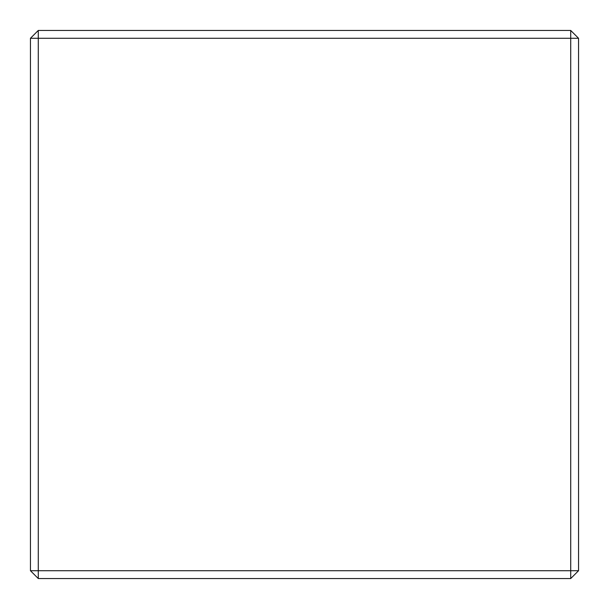 <?xml version="1.0" encoding="UTF-8"?>
<svg xmlns="http://www.w3.org/2000/svg" width="609" height="609" viewBox="0 0 609 609"><rect width="100%" height="100%" fill="white"/><g stroke="black" fill="none" stroke-linecap="round" stroke-linejoin="round"><path stroke-width="0.91" d="M38.283 30.45L570.717 30.45L578.55 38.283L578.55 570.717L570.717 570.717L570.717 578.55L38.283 578.55L38.283 570.717L30.45 570.717L30.45 38.283L38.283 38.283L38.283 570.717L570.717 570.717L570.717 38.283L38.283 38.283L38.283 30.45L30.45 38.283M30.45 570.717L38.283 578.55M570.717 578.55L578.55 570.717M570.717 30.45L570.717 38.283L578.55 38.283"/></g></svg>
